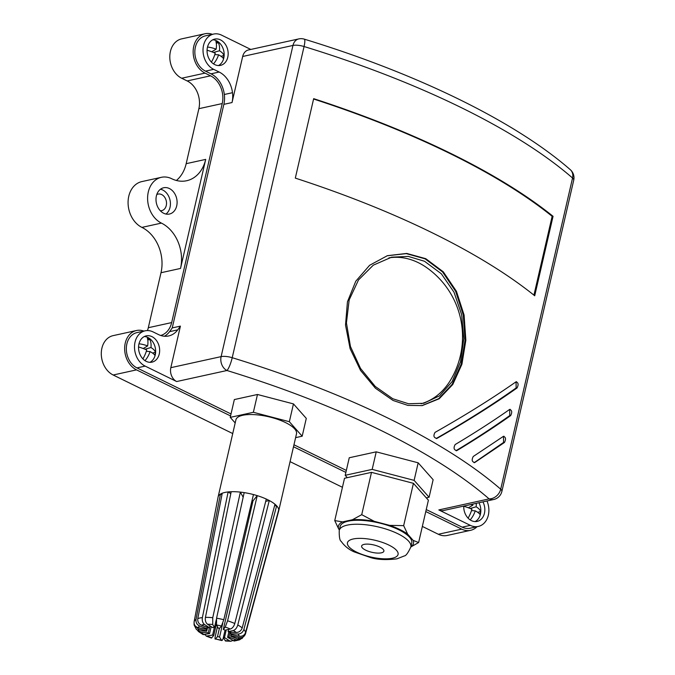 <?xml version="1.0" encoding="UTF-8"?>
<svg xmlns="http://www.w3.org/2000/svg" width="675" height="675" viewBox="0 0 675 675"><rect width="100%" height="100%" fill="white"/><g stroke="black" fill="none" stroke-linecap="round" stroke-linejoin="round"><path stroke-width="1.01" d="M218.438 65.559A13.458 10.395 77.6 0 0 223.374 59.484A13.458 10.395 77.6 0 0 224.151 53.823A13.458 10.395 77.6 0 0 222.885 48.06A13.458 10.395 77.6 0 0 216.464 40.753A13.458 10.395 77.6 0 0 212.785 39.791M213.519 63.889A17.238 11.087 -59.8 0 0 218.573 54.818A17.238 3.814 17.7 0 1 223.273 58.421A14.2 9.129 -59.8 0 0 223.914 55.502A17.246 7.526 -172.1 0 0 219.468 50.768A17.238 11.087 -59.8 0 0 218.295 42.694A14.217 6.21 -172.1 0 0 215.89 41.538A17.246 7.383 112.6 0 1 216.152 49.174A17.246 7.526 -172.1 0 0 207.512 47.014M207.073 50.203A17.238 3.814 17.7 0 1 215.249 53.207A17.246 7.383 112.6 0 1 211.427 62.125M211.705 51.764L216.152 49.174M216.295 43.259L218.295 42.694M213.477 52.456L219.468 50.768M221.037 56.312L223.914 55.502M214.827 54.582L218.573 54.818M475.107 521.581A13.458 10.395 77.6 0 0 480.043 515.506A13.458 10.395 77.6 0 0 480.819 509.844A13.458 10.395 77.6 0 0 479.554 504.082A13.458 10.395 77.6 0 0 478.938 502.748M472.972 504.056A17.246 7.383 112.6 0 1 472.821 505.195A17.246 7.526 -172.1 0 0 470.914 504.512M470.188 519.91A17.238 11.087 -59.8 0 0 475.242 510.84A17.238 3.814 17.7 0 1 479.942 514.443A14.2 9.129 -59.8 0 0 480.583 511.515A17.246 7.526 -172.1 0 0 476.137 506.79A17.238 11.087 -59.8 0 0 476.221 503.347M463.742 506.225A17.238 3.814 17.7 0 1 471.918 509.228A17.246 7.383 112.6 0 1 468.104 518.147M468.374 507.786L472.821 505.195M470.154 508.477L476.137 506.79M477.706 512.333L480.583 511.515M471.496 510.595L475.242 510.84M149.926 362.323A13.458 10.395 77.6 0 0 154.862 356.248A13.458 10.395 77.6 0 0 155.638 350.587A13.458 10.395 77.6 0 0 154.373 344.824A13.458 10.395 77.6 0 0 147.952 337.517A13.458 10.395 77.6 0 0 144.273 336.555M144.998 360.652A17.238 11.087 -59.8 0 0 150.061 351.582A17.238 3.814 17.7 0 1 154.761 355.185A14.2 9.129 -59.8 0 0 155.402 352.257A17.246 7.526 -172.1 0 0 150.955 347.532A17.238 11.087 -59.8 0 0 149.782 339.457A14.217 6.21 -172.1 0 0 147.378 338.302A17.246 7.383 112.6 0 1 147.639 345.938A17.246 7.526 -172.1 0 0 138.999 343.777M138.561 346.967A17.238 3.814 17.7 0 1 146.737 349.971A17.246 7.383 112.6 0 1 142.914 358.889M143.193 348.528L147.639 345.938M147.783 340.014L149.782 339.457M144.965 349.22L150.955 347.532M152.525 353.076L155.402 352.257M146.315 351.337L150.061 351.582M421.833 405.667L438.691 398.68L452.149 384.328L461.194 364.078L465.067 340.073L463.269 314.921L455.642 291.33L442.555 271.915L425.098 258.837L406.291 253.623L387.096 255.774M393.036 400.452L407.818 405.38L422.221 405.608L439.197 398.765L452.773 384.497L461.911 364.264L465.851 340.225L464.079 315.006L456.443 291.33L443.306 271.831L425.765 258.685L406.738 253.437L387.357 255.698L369.613 265.292L355.767 281.23L347.439 301.843L345.516 325.072L350.114 348.671L360.526 370.398L375.427 388.226L393.036 400.452M228.817 632.104L227.602 637.36A12.69 4.219 -167 0 0 228.293 637.234A12.69 4.219 -167 0 0 228.918 637.073L236.233 639.841L239.414 639.875L240.621 639.158M225.062 630.129L223.358 637.487A12.69 4.219 -167 0 0 224.48 637.538L226.235 629.935M250.147 508.57A12.69 4.219 -167 0 0 251.176 508.714M219.392 628.374L217.493 636.584A12.69 4.219 -167 0 0 219.569 637.023L222.758 623.211M214.338 627.607L212.625 635.057A12.69 4.219 -167 0 0 213.73 635.47L216.304 624.299M209.453 627.775L208.297 632.762A12.69 4.219 -167 0 0 209.571 633.589L211.174 626.636M206.904 628.805L206.466 630.728A12.69 4.219 -167 0 0 206.719 631.201L207.579 627.497M207.267 627.379L206.947 628.771A12.69 4.219 -167 0 0 206.449 629.37L198.281 627.666C195.227 626.746 193.835 624.788 194.113 621.785A26.384 8.767 13 0 1 196.012 619.456L220.48 494.075A31.092 10.328 -167 0 0 218.101 496.952A31.092 10.328 -167 0 0 218.093 497.002L194.113 621.785M202.373 617.6C201.943 620.679 202.652 622.974 204.5 624.485L209.528 627.767A12.69 4.219 -167 0 0 209.123 627.843A12.69 4.219 -167 0 0 208.744 627.936L201.403 625.168C198.678 623.843 197.463 621.658 197.783 618.604A26.384 8.767 13 0 1 202.373 617.6L228.133 491.932A31.092 10.328 -167 0 0 224.91 492.446A31.092 10.328 -167 0 0 222.244 493.222L197.783 618.604M274.978 504.25A31.092 10.328 -167 0 0 269.291 500.538L237.777 625.008A26.384 8.767 13 0 1 242.207 627.902L274.978 504.25A31.092 10.328 13 0 1 276.64 505.82L243.878 629.463A26.384 8.767 13 0 1 245.557 632.542L278.75 509.684A31.092 10.328 13 0 1 278.691 510.933L296.502 433.78A31.092 10.328 -167 0 0 277.535 419.293A31.092 10.328 -167 0 0 242.73 415.285A31.092 10.328 -167 0 0 235.913 419.791L218.101 496.952M230.799 493.67L228.133 491.932A31.092 10.328 13 0 1 231.196 491.721L205.428 617.389A26.384 8.767 13 0 1 212.743 617.701L240.368 492.109A31.092 10.328 -167 0 0 231.196 491.721M243.16 497.239L240.368 492.109A31.092 10.328 13 0 1 244.181 492.615L216.557 618.207A26.384 8.767 13 0 1 223.788 619.717L253.462 494.556A31.092 10.328 -167 0 0 244.181 492.615M253.462 494.556A31.092 10.328 13 0 1 257.251 495.644L227.576 620.798A26.384 8.767 13 0 1 234.79 623.523L266.296 499.061A31.092 10.328 -167 0 0 257.251 495.644L252.99 500.875A12.69 4.219 -167 0 0 252.045 500.563M265.731 501.322L269.291 500.538A31.092 10.328 -167 0 0 266.296 499.061M278.75 509.684A31.092 10.328 -167 0 0 276.64 505.82L274.582 505.727M278.691 510.933A31.092 10.328 13 0 1 278.665 511.026L245.472 633.884C244.392 636.719 242.266 637.942 239.085 637.554L230.892 635.833L231.188 634.542M392.791 398.748L375.233 386.438L360.517 368.423L350.452 346.52L346.427 322.886L349.177 299.877L358.509 279.931L373.267 265.182L391.584 257.192L408.282 256.407L424.533 261.276L441.323 273.763L454.022 292.224L461.649 314.668L463.784 338.723L460.477 361.851L452.149 381.561L439.543 395.837L423.647 403.296L408.527 403.751L392.791 398.748M421.107 403.768A74.79 57.788 77.6 0 0 450.816 379.662A84.468 84.468 0 0 0 426.153 267.275A74.79 57.788 77.6 0 0 418.289 262.651A74.79 57.788 77.6 0 0 388.927 257.85M364.129 544.379A11.424 3.797 -167 0 0 361.623 546.033A11.424 3.797 -167 0 0 368.592 551.357A11.424 3.797 -167 0 0 381.383 552.825A11.424 3.797 -167 0 0 383.889 551.171A11.424 3.797 -167 0 0 376.92 545.847A11.424 3.797 -167 0 0 364.129 544.379M339.247 530.449C339.112 536.979 339.761 540.624 341.204 541.384C344.495 546.041 348.806 549.534 354.13 551.872L370.651 557.592C377.401 559.71 386.176 560.115 396.968 558.833L404.283 555.947C405.911 555.896 408.097 552.901 410.839 546.969L411.75 543.012A36.737 12.201 -167 0 0 389.332 525.901A36.737 12.201 -167 0 0 348.207 521.159A36.737 12.201 -167 0 0 340.158 526.492L339.247 530.449A36.737 12.201 13 0 1 347.296 525.116A36.737 12.201 13 0 1 388.42 529.858A36.737 12.201 13 0 1 410.839 546.969L418.627 542.54L413.159 540.38A38.509 12.791 13 0 1 410.889 546.758M151.959 336.639A13.458 10.395 77.6 0 0 146.222 335.863A13.458 10.395 77.6 0 0 138.544 347.574A13.458 10.395 77.6 0 0 146.247 361.37A13.458 10.395 77.6 0 0 151.985 362.146A13.458 10.395 77.6 0 0 159.654 350.426A13.458 10.395 77.6 0 0 151.959 336.639M463.75 506.081A13.458 10.395 77.6 0 0 471.428 520.627A13.458 10.395 77.6 0 0 477.166 521.404A13.458 10.395 77.6 0 0 482.946 501.871M220.472 39.876A13.458 10.395 77.6 0 0 214.734 39.099A13.458 10.395 77.6 0 0 207.056 50.811A13.458 10.395 77.6 0 0 214.76 64.606A13.458 10.395 77.6 0 0 220.497 65.382A13.458 10.395 77.6 0 0 228.167 53.663A13.458 10.395 77.6 0 0 220.472 39.876M169.4 188.536A13.458 10.395 77.6 0 0 163.662 187.76A13.458 10.395 77.6 0 0 155.993 199.479A13.458 10.395 77.6 0 0 163.688 213.266A13.458 10.395 77.6 0 0 169.425 214.043A13.458 10.395 77.6 0 0 177.103 202.331A13.458 10.395 77.6 0 0 169.4 188.536M165.932 214.051A13.458 10.395 77.6 0 0 170.277 201.572A13.458 10.395 77.6 0 0 162.726 190.004A13.458 10.395 77.6 0 0 160.481 189.228M156.769 194.56A8.471 6.547 -102.4 0 1 158.051 194.088A8.471 6.547 -102.4 0 1 161.671 194.577A8.471 6.547 -102.4 0 1 166.523 203.268A8.471 6.547 -102.4 0 1 161.688 210.651A8.471 6.547 -102.4 0 1 160.329 210.76M239.414 639.875L234.2 641.048L227.602 637.36M196.012 619.456C195.699 622.51 196.906 624.687 199.631 626.012L206.947 628.771M197.598 630.458L198.492 631.564L200.888 632.441L208.297 632.762M209.571 633.589L203.099 634.584L198.492 631.564M212.743 617.701L212.735 624.493L214.447 627.615A12.69 4.219 -167 0 0 212.557 627.539L207.554 624.265C205.706 622.755 204.998 620.46 205.428 617.389M234.79 623.523C233.862 626.501 232.377 628.332 230.344 629.033L225.155 630.172A12.69 4.219 -167 0 0 223.298 629.471L225.231 627.1L227.576 620.798M223.788 619.717L221.442 626.02L219.502 628.4A12.69 4.219 -167 0 0 218.261 628.138L216.557 624.999L216.557 618.207M219.569 637.023L221.712 640.541L215.561 638.955C214.886 639.588 214.836 638.508 215.418 635.707L217.451 626.645M245.557 632.542C244.485 635.377 242.359 636.601 239.186 636.221L231.01 634.508A12.69 4.219 -167 0 0 230.58 633.715L237.988 634.028C240.882 633.884 242.84 632.365 243.878 629.463M224.48 637.538L229.5 640.82L230.901 641.25L232.504 640.567M230.901 641.25L225.534 641.022L223.358 637.487M223.476 637.394C222.716 640.153 221.982 641.073 221.273 640.145A21.009 6.978 -167 0 1 215.561 638.955L217.493 636.584M213.73 635.47L211.427 638.077L206.246 636.112L212.625 635.057M245.472 633.884L241.971 638.567L237.938 638.963L230.597 636.196A12.69 4.219 -167 0 0 230.892 635.833M205.124 634.567L206.246 636.112M194.062 623.278L194.088 624.949L198.264 629.016L206.466 630.728M206.719 631.201L199.285 630.88L196.433 629.547L194.088 624.949M250.788 49.444L221.56 35.134A18.613 14.377 77.6 0 0 213.629 34.062L205.453 35.851A18.613 14.377 -102.4 0 0 194.839 52.059A18.613 14.377 -102.4 0 0 205.495 71.137L210.997 73.828A23.676 18.293 77.6 0 1 224.328 94.492A23.676 18.293 -102.4 0 1 223.864 104.347L232.031 102.549L242.671 56.481A10.766 8.319 -102.4 0 1 248.493 49.95L298.78 38.914A10.766 10.766 0 0 1 304.239 39.133A10.766 2.118 107 0 1 304.062 46.524L232.217 357.708A455.38 151.259 13 0 1 500.707 489.206A10.766 8.606 131 0 1 489.105 498.892A10.766 8.319 77.6 0 0 493.695 499.508L443.407 510.545A10.766 8.319 -102.4 0 1 438.818 509.929L470.34 525.361A18.613 14.377 77.6 0 0 478.28 526.441A18.613 14.377 77.6 0 0 486.996 500.985M145.15 366.103L176.673 381.544A10.766 8.319 -102.4 0 1 170.826 367.673L180.419 326.126A149.141 115.239 77.6 0 1 177.744 329.856A23.676 18.293 -102.4 0 1 168.657 335.956A23.676 18.293 -102.4 0 1 158.557 334.589L153.048 331.898A18.613 14.377 77.6 0 0 145.108 330.826A18.613 14.377 77.6 0 0 134.502 347.026A18.613 14.377 77.6 0 0 145.15 366.103L136.983 367.9A18.613 14.377 -102.4 0 1 126.326 348.815A18.613 14.377 -102.4 0 1 136.941 332.615L145.108 330.826M478.28 526.441L470.104 528.23A18.613 14.377 -102.4 0 1 462.164 527.158L426.246 509.566M346.334 470.424L293.962 444.783M231.027 413.952L136.983 367.9M426.313 497.863L429.081 497.256L433.139 479.706L418.171 462.814L376.228 451.837L349.253 457.76L345.203 475.31L347.296 477.664M295.608 437.645L302.181 436.202L306.29 418.39L293.456 403.903L257.479 394.487L234.343 399.566L230.234 417.369L235.187 422.955M413.159 540.38L407.666 534.178L403.667 525.639L389.661 525.361A38.509 12.791 13 0 1 407.666 534.178M389.661 525.361L374.254 521.328L361.724 514.671L352.451 519.733A38.509 12.791 13 0 1 374.254 521.328M352.451 519.733L342.546 521.902L334.749 520.585L338.749 529.124A38.509 12.791 13 0 1 342.546 521.902M338.749 529.124L339.382 529.841M403.667 525.639L413.429 483.325L428.397 500.226L418.627 542.54M413.429 483.325L371.495 472.357L344.52 478.271L334.749 520.585M371.495 472.357L361.724 514.671M376.228 451.837L372.178 469.387L345.203 475.31M418.171 462.814L414.121 480.364L372.178 469.387M429.081 497.256L414.121 480.364M161.367 177.314L141.851 181.592A24.157 18.664 77.6 0 0 128.073 202.627A24.157 18.664 77.6 0 0 141.902 227.391A35.176 27.177 -102.4 0 1 161.004 272.725L148.306 327.712L171.669 322.582L222.235 103.562L198.872 108.683L186.182 163.679L205.698 159.393A35.176 27.177 -102.4 0 1 186.671 180.731A35.176 27.177 -102.4 0 1 171.669 178.706A24.157 18.664 77.6 0 0 161.367 177.314A24.157 18.664 77.6 0 0 147.597 198.34A24.157 18.664 77.6 0 0 161.418 223.104A35.176 27.177 -102.4 0 1 180.52 268.439L205.698 159.393M213.629 34.062A18.613 14.377 77.6 0 0 203.015 50.262A18.613 14.377 77.6 0 0 213.663 69.339L219.172 72.039A23.676 18.293 -102.4 0 1 232.495 92.694A23.676 18.293 77.6 0 1 232.031 102.549M176.386 180.47A35.176 27.177 77.6 0 0 186.182 163.679M143.885 331.087A20.765 16.04 77.6 0 0 136.477 330.514A20.765 16.04 77.6 0 0 124.639 348.587A20.765 16.04 77.6 0 0 136.527 369.875L230.572 415.935M293.507 446.757L345.87 472.407M425.79 511.54L461.708 529.133A20.765 16.04 77.6 0 0 470.568 530.331A20.765 16.04 77.6 0 0 477.048 526.702M136.477 330.514L113.122 335.635A20.765 16.04 77.6 0 0 101.284 353.717A20.765 16.04 77.6 0 0 113.164 375.005L232.74 433.561M290.073 461.641L342.436 487.291M422.348 526.424L438.345 534.263A20.765 16.04 77.6 0 0 447.204 535.461L470.568 530.331M212.406 34.324A20.765 16.04 77.6 0 0 204.989 33.75A20.765 16.04 77.6 0 0 193.151 51.832A20.765 16.04 77.6 0 0 205.04 73.111L210.541 75.811A21.524 16.63 -102.4 0 1 222.235 103.562M204.989 33.75L181.634 38.88A20.765 16.04 77.6 0 0 169.796 56.953A20.765 16.04 77.6 0 0 181.676 78.241L187.186 80.941L210.541 75.811M147.445 330.564A21.524 16.63 77.6 0 0 148.306 327.712M171.669 322.582A21.524 16.63 -102.4 0 1 160.718 335.475M198.872 108.683A21.524 16.63 77.6 0 0 187.186 80.941M553.053 216.312A455.38 151.259 -167 0 0 313.664 98.66L295.312 178.116A455.38 151.259 -167 0 1 534.71 295.768L553.053 216.312L552.142 216.312A454.309 150.905 -167 0 0 313.58 99.014M509.532 409.514C492.944 421.141 474.82 432.818 455.161 444.547C453.288 448.031 453.87 450.039 456.891 450.579C476.373 438.868 494.303 427.191 510.688 415.564C512.367 412.087 511.979 410.071 509.532 409.514L510.14 409.312M456.266 450.79L456.891 450.579L456.064 450.638C475.512 438.902 493.417 427.207 509.777 415.555L509.684 409.43M515.911 381.898C492.05 398.571 465.092 415.395 435.046 432.371C433.097 435.864 433.755 437.864 437.003 438.387C466.805 421.428 493.493 404.62 517.067 387.948C518.737 384.48 518.358 382.463 515.911 381.898L516.51 381.696M436.396 438.59L437.003 438.387L436.227 438.472C465.969 421.487 492.615 404.646 516.147 387.939L516.054 381.814M503.322 436.413L473.259 456.477C471.471 459.953 471.968 461.962 474.753 462.518L504.478 442.462C506.157 438.986 505.769 436.97 503.322 436.413L503.93 436.21M474.128 462.721L503.558 442.454L503.474 436.328M164.438 336.243A23.676 18.293 77.6 0 0 169.577 331.653L177.744 329.856M223.864 104.347L172.243 327.915A149.141 115.239 -102.4 0 1 169.577 331.653M172.243 327.915L180.419 326.126M170.826 367.673L221.113 356.628A10.766 3.578 13 0 1 232.217 357.708A10.766 2.118 107 0 1 226.96 370.507L176.673 381.544M304.239 39.133C417.158 73.634 515.025 121.39 570.291 169.687A10.766 8.606 131 0 1 572.552 178.014A455.38 151.259 -167 0 0 304.062 46.524A10.766 3.578 13 0 0 292.958 45.444L242.671 56.481M533.933 295.152L552.142 216.312M302.181 436.202L289.347 421.706L293.456 403.903M289.347 421.706L253.37 412.29L257.479 394.487M253.37 412.29L230.234 417.369M221.965 494.632L220.48 494.075A31.092 10.328 13 0 1 222.244 493.222M242.207 627.902C241.169 630.804 239.203 632.323 236.317 632.467L228.876 632.146A12.69 4.219 -167 0 0 228.125 631.657L233.322 630.509C235.364 629.817 236.849 627.978 237.777 625.008M209.967 625.843L209.528 627.767M216.312 619.515L214.447 627.615M223.298 629.471L252.99 500.875M228.125 631.657L228.639 629.404M230.58 633.715L230.918 632.239M230.993 634.466L230.597 636.196M228.918 637.073L230.04 632.197M250.653 510.983L249.902 509.6M392.377 558.208A25.971 8.623 -167 0 0 388.859 545.062A25.971 8.623 -167 0 0 353.143 538.996A25.971 8.623 -167 0 0 356.653 552.133A25.971 8.623 -167 0 0 392.377 558.208M232.605 640.634A21.009 6.978 -167 0 0 234.571 640.313A21.009 6.978 -167 0 0 236.233 639.841M199.631 626.012A21.009 6.978 -167 0 0 198.281 627.666M200.888 632.441A21.009 6.978 -167 0 0 204.382 634.728M212.735 624.493A21.009 6.978 -167 0 0 207.554 624.265M230.344 629.033A21.009 6.978 -167 0 0 225.231 627.1M204.5 624.485A21.009 6.978 -167 0 0 201.403 625.168M221.442 626.02A21.009 6.978 -167 0 0 216.557 624.999M239.186 636.221A21.009 6.978 -167 0 0 237.988 634.028M225.07 640.626A21.009 6.978 -167 0 0 229.5 640.82M207.419 636.196A21.009 6.978 -167 0 0 211.79 637.85M237.938 638.963A21.009 6.978 -167 0 0 239.085 637.554M198.264 629.016A21.009 6.978 -167 0 0 199.285 630.88M438.818 509.929L489.105 498.892A444.623 147.682 -167 0 0 226.96 370.507A10.766 8.319 77.6 0 1 221.113 356.628L292.958 45.444A10.766 8.319 77.6 0 1 298.78 38.914M462.164 527.158L470.34 525.361M161.004 272.725L180.52 268.439M141.902 227.391L161.418 223.104M113.164 375.005L136.527 369.875M438.345 534.263L461.708 529.133M181.676 78.241L205.04 73.111M500.707 489.206L572.552 178.014A10.766 3.578 13 0 1 573.716 180.233L501.879 491.417A10.766 3.578 13 0 0 500.707 489.206M205.495 71.137L213.663 69.339M210.997 73.828L219.172 72.039M224.328 94.492L232.495 92.694M503.558 442.454L504.478 442.462M516.147 387.939L517.067 387.948M509.777 415.555L510.688 415.564M236.317 632.467A21.009 6.978 -167 0 0 233.322 630.509M224.151 53.823A17.246 17.246 0 0 0 222.885 48.06M480.819 509.844A17.246 17.246 0 0 0 479.554 504.082M155.638 350.587A17.246 17.246 0 0 0 154.373 344.824M267.891 550.91L278.657 511.059M493.695 499.508A10.766 10.766 0 0 0 501.879 491.417M573.716 180.233A10.766 10.766 0 0 0 570.291 169.687"/></g></svg>

